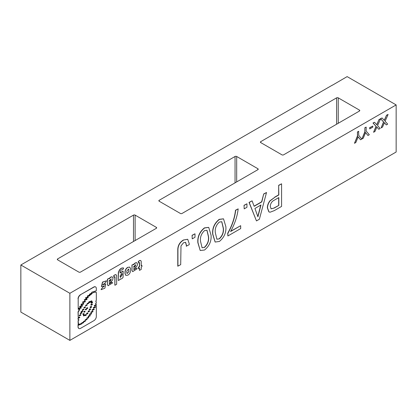 <?xml version="1.0" encoding="UTF-8"?>
<svg xmlns="http://www.w3.org/2000/svg" width="417" height="417" viewBox="0 0 417 417"><rect width="100%" height="100%" fill="white"/><g stroke="black" fill="none" stroke-linecap="round" stroke-linejoin="round"><path stroke-width="0.63" d="M396.15 104.917L69.874 293.292L20.85 264.988L20.85 312.083L69.874 340.387L396.15 152.012L396.15 104.917L347.126 76.613L332.443 85.183M69.874 293.292L69.874 340.387M130.151 201.979L332.443 85.089M20.85 264.988L130.151 201.885M107.477 279.114L109.233 278.29L107.477 279.114L107.477 284.66L108.086 285.671L112.72 282.851L111.521 282.158L109.416 283.821M109.066 278.848C109.989 277.383 111.005 276.716 112.121 276.852L112.282 276.945C111.172 276.81 110.156 277.477 109.233 278.942L109.233 278.29M133.893 269.684L136.166 268.121L133.977 269.747L133.68 268.626L135.577 267.532C137.584 265.702 137.975 264.128 136.76 262.814L136.599 262.72C135.489 262.585 134.472 263.247 133.549 264.717M132.642 271.582L131.96 270.524L131.96 264.983L133.711 264.159L131.96 264.983M95.457 303.899L96.327 304.014L95.529 303.951L96.327 302.382L96.327 301.851L95.936 301.699M94.419 306.005L96.327 305.51L94.497 306.057L94.242 305.625L96.327 304.473L96.327 304.014M78.813 328.46A3.378 1.949 -60 0 1 78.73 328.414A3.378 1.949 -60 0 1 78.031 326.871L78.031 324.489L78.615 323.832L78.031 323.222L78.318 322.143L78.031 320.756L78.787 320.001L78.667 319.5M78.193 309.331L78.193 298.968L78.193 309.331L79.579 309.258L79.809 309.815L78.813 310.618L78.959 311.155L78.193 311.843L78.193 317.441L79.6 317.04L79.798 317.592L78.193 318.379L78.031 319.375L78.031 318.286L79.637 317.499L79.511 316.998M78.193 317.441L78.031 311.749L78.797 311.056L78.651 310.524L79.647 309.722L79.491 309.216M78.031 298.874A3.378 1.949 -60 0 1 80.418 294.741L93.778 287.026A3.378 1.949 -60 0 1 95.467 286.86A3.378 1.949 -60 0 1 95.545 286.906M89.483 294.704L93.434 292.468L95.827 292.004L94.477 292.056M95.941 292.359L96.327 292.505L95.827 292.004L96.327 292.505L96.327 300.443C95.602 301.131 95.602 301.6 96.327 301.851L96.014 301.752M354.471 143.297L357.447 135.963L357.447 131.97L358.594 131.308L358.761 135.395L361.815 139.059L360.533 139.794L358.182 136.875L355.831 142.51L354.471 143.297L357.609 136.057L357.447 131.97M360.533 139.794L358.021 136.781M361.899 139.012L364.87 131.678L364.87 127.685L366.183 127.117L366.183 131.105L369.321 134.722L367.961 135.509L365.605 132.585L363.259 138.225L361.899 139.012L365.031 131.772L364.87 127.685M367.961 135.509L365.443 132.491M369.749 128.921L369.587 127.738L372.782 126.085L372.782 127.169L369.749 128.921L369.587 127.738M376.697 124.746L379.011 119.523L380.58 118.803L377.562 125.616L380.158 128.467L378.772 129.265L376.926 127.049L374.977 131.459L373.569 132.272L376.165 126.403L373.152 123.093L374.539 122.29L376.859 124.839L379.011 119.523M378.772 129.265L376.765 126.956M373.569 132.272L376.004 126.309L372.991 122.999L374.539 122.29M384.229 120.398L386.538 115.175L388.107 114.456L385.094 121.269L387.69 124.12L386.304 124.918L384.458 122.702L382.504 127.112L381.102 127.925L383.697 122.056L380.685 118.746L382.071 117.943L384.391 120.492L386.538 115.175M386.304 124.918L384.292 122.608M381.102 127.925L383.536 121.962L380.518 118.652L382.071 117.943M183.407 240.01L187.739 239.322L189.229 243.705L189.203 244.68L186.279 246.176L186.467 245.316L185.617 242.329L183.563 242.72L180.999 245.91L180.697 264.659L177.772 266.161L177.772 250.023C177.757 245.634 179.633 242.298 183.407 240.01L187.655 239.275M186.305 245.222L185.534 242.287M192.242 238.868L192.075 235.292L195 233.796L195 237.273L192.242 238.868L192.075 235.292M197.851 242.663L198.012 242.757C197.554 236.846 199.733 231.925 204.559 227.99L208.719 227.411L211.065 235.219C211.534 241.115 209.365 246.046 204.559 250.012L200.212 250.502L197.851 242.663C197.387 236.752 199.571 231.831 204.393 227.896L208.636 227.369M215.104 241.996L212.66 234.114C212.196 228.203 214.38 223.277 219.201 219.342L223.444 218.816M227.88 235.97L227.718 233.239C232.05 225.534 234.646 217.862 235.496 210.225L238.17 208.87C237.325 216.381 234.787 223.929 230.559 231.524L240.682 225.68L240.682 228.579L227.88 235.97L227.88 233.332C232.212 225.628 234.807 217.955 235.662 210.319L235.496 210.225M230.705 231.253L240.682 225.68M244.195 208.87L244.028 205.3L246.953 203.798L246.953 207.28L244.195 208.87L244.028 205.3M254.078 206.165L261.636 201.802L263.711 193.936L266.531 192.498L259.384 219.227L256.465 220.916L249.215 202.495L252.082 200.843L254.141 206.316L261.803 201.896L263.711 193.936M256.465 220.916L249.048 202.401L252.082 200.843M274.673 197.173L278.665 194.869L278.665 185.304L281.59 183.803L281.59 206.41L274.339 210.595L270.018 212.232L268.871 211.867L267.37 207.906C267.333 205.518 268.173 203.162 269.877 200.843L274.839 197.267L270.039 200.937C268.334 203.256 267.5 205.612 267.537 208.005L269.038 211.961M141.227 265.535L141.91 265.332L141.227 265.728L141.227 261.714A2.32 1.34 -60 0 0 140.748 260.651L140.586 260.557A2.32 1.34 -60 0 1 140.665 260.609M138.444 263.018L138.277 261.334L139.586 260.766L138.444 261.428L138.444 263.018L139.205 262.574A0.526 0.302 -60 0 1 139.58 262.793L139.58 266.677L138.439 267.339L138.439 268.715L139.57 268.063L139.403 270.252L139.403 268.157M138.439 268.715L138.272 267.245L139.414 266.583L139.414 262.7A0.526 0.302 120 0 0 139.377 262.528M139.424 260.672A2.32 1.34 -60 0 1 140.586 260.557M125.778 275.335L124.985 273.646L124.985 271.905C125.136 269.971 126.023 268.459 127.644 267.375L129.687 267.083M114.847 274.892L113.867 275.647L113.867 277.237L113.705 275.554L114.847 274.892A2.32 1.34 -60 0 1 116.009 274.777A2.32 1.34 -60 0 1 116.088 274.829M113.867 277.237L114.628 276.794A0.526 0.302 -60 0 1 115.003 277.013L114.842 285.129L114.842 276.914A0.526 0.302 120 0 0 114.8 276.742M118.454 272.9L118.292 280.396L118.292 272.801C119.356 269.184 121.092 267.584 123.505 268.006L123.667 268.1C121.253 267.678 119.517 269.278 118.454 272.9L118.292 272.801M120.091 272.687L123.078 271.128M101.06 289.57L102.259 287.85L101.06 289.57M102.201 287.819L104.432 285.822M101.414 286.531L102.499 282.069L106.575 280.792L102.66 282.163L101.493 286.583L104.526 285.853L102.259 287.85M102.671 284.722L105.689 284.013M283.586 154.837A1.152 0.667 180 0 1 281.955 154.837L260.745 142.593A1.152 0.667 180 0 1 260.406 142.119A1.152 0.667 180 0 1 260.745 141.65L336.602 97.854A1.152 0.667 180 0 1 338.234 97.854L359.444 110.098A1.152 0.667 180 0 1 359.782 110.568A1.152 0.667 180 0 1 359.444 111.042L283.586 154.837M80.476 272.098A1.152 0.667 180 0 1 78.844 272.098L57.64 259.854A1.152 0.667 180 0 1 57.301 259.384A1.152 0.667 180 0 1 57.64 258.915L133.497 215.115A1.152 0.667 180 0 1 135.129 215.115L156.339 227.359A1.152 0.667 180 0 1 156.672 227.833A1.152 0.667 180 0 1 156.339 228.302L80.476 272.098M182.031 213.468A1.152 0.667 180 0 1 180.399 213.468L159.19 201.223A1.152 0.667 180 0 1 158.851 200.754A1.152 0.667 180 0 1 159.19 200.28L235.052 156.484A1.152 0.667 180 0 1 236.684 156.484L257.888 168.729A1.152 0.667 180 0 1 258.227 169.198A1.152 0.667 180 0 1 257.888 169.672L182.031 213.468M107.643 279.208L107.477 284.66M107.643 284.754L108.248 285.765M111.683 282.252L109.494 283.878L109.202 282.762L111.099 281.668C113.101 279.833 113.497 278.259 112.282 276.945M136.76 262.814C135.65 262.679 134.634 263.341 133.711 264.811L133.711 264.159M132.121 265.076L131.96 270.524M132.121 270.623L132.726 271.634L137.203 268.72L136.166 268.121M94.638 292.15L93.434 292.468M93.596 292.562L91.818 293.224M91.98 293.318L92.011 293.578C90.948 294.788 90.067 295.043 89.368 294.339L91.495 293.073C91.396 292.442 91.876 292.03 92.923 291.837L96.327 290.738L96.327 288.496A3.378 1.949 120 0 0 95.629 286.953A3.378 1.949 120 0 0 93.94 287.12L80.418 294.741M89.556 294.756L89.368 294.339M78.193 298.968A3.378 1.949 -60 0 1 80.58 294.835M78.193 319.469L78.75 319.542L78.954 320.094L78.031 320.756M78.193 320.85L78.031 321.549M78.031 322.591L78.485 322.237L78.281 321.684M78.193 322.685L78.031 323.222M78.031 324.489L78.782 323.926L78.193 323.316L78.578 323.404M78.193 324.582L78.031 326.871M96.327 305.51L96.327 316.493A3.378 1.949 -60 0 1 93.94 320.631L80.58 328.341A3.378 1.949 -60 0 1 78.891 328.507A3.378 1.949 -60 0 1 78.193 326.964M357.609 132.069L358.761 131.402M365.031 127.779L366.183 127.117M369.749 127.831L372.782 126.085M379.173 119.616L380.58 118.803M386.705 115.269L388.107 114.456M177.772 250.023L177.934 250.122C177.918 245.728 179.8 242.392 183.569 240.103M177.934 266.255L177.934 250.122M186.446 246.27L186.467 245.316M192.242 235.391L195 233.796M200.212 250.502L198.012 242.757M212.66 234.114L212.821 234.208C212.362 228.297 214.541 223.371 219.368 219.436L219.201 219.342M219.368 219.436L223.528 218.862L225.873 226.671C226.342 232.577 224.174 237.502 219.368 241.464L215.182 242.048L212.821 234.208M235.662 210.319L238.17 208.87M244.195 205.393L246.953 203.798M263.878 194.03L266.531 192.498M278.665 185.304L278.827 194.963L274.839 197.267M278.827 185.398L281.59 183.803M139.586 260.766A2.32 1.34 -60 0 1 140.748 260.651M139.57 270.346L141.227 269.387L141.227 267.104L141.91 266.713L141.91 265.332M127.805 267.469C126.184 268.553 125.298 270.065 125.147 271.999L125.147 273.74L125.861 275.387L127.805 275.199C129.478 274.157 130.406 272.619 130.599 270.591L130.599 268.856L129.77 267.125L127.644 267.375M115.003 285.223L116.656 284.274L116.656 275.934A2.32 1.34 -60 0 0 116.171 274.871L116.009 274.777M115.014 274.985A2.32 1.34 -60 0 1 116.171 274.871M118.454 280.49L120.044 279.572L120.044 278.921C121.024 279.301 122.04 278.77 123.098 277.326L123.161 271.17L120.091 273.041L120.091 271.941C120.675 270.211 121.54 269.502 122.692 269.809L123.667 268.1M101.222 289.664L104.881 288.178L105.772 284.055L102.744 284.785L105.522 282.643L106.575 280.792M109.202 281.454L110.703 280.589L111.25 278.853L109.202 280.787L109.202 281.454M133.68 266.651L135.728 264.717L135.186 266.453L133.68 267.323L133.68 266.651M93.288 307.621L95.264 306.693L95.488 307.261L93.512 308.194L93.288 307.621M90.823 312.052L92.798 311.118L93.022 311.692L91.042 312.62L90.823 312.052M88.154 316.164L90.062 315.262L90.275 315.815L88.368 316.712L88.154 316.164M85.167 319.829L86.913 318.995L87.106 319.485L85.36 320.319L85.167 319.829M81.753 322.857L83.442 322.112L83.645 322.654L81.956 323.399L81.753 322.857M80.116 323.957L81.602 323.347L81.8 323.889L80.314 324.499L80.116 323.957M80.158 313.23L81.784 312.448L81.987 313L80.361 313.777L80.158 313.23M82.331 309.727L83.807 309.018L83.989 309.518L82.514 310.227L82.331 309.727M85.501 305.374L86.981 304.665L87.163 305.166L85.683 305.875L85.501 305.374M88.665 302.205C89.405 301.376 89.931 301.309 90.244 302.007C89.499 302.836 88.972 302.904 88.665 302.205L88.837 302.679M90.072 301.527L90.244 302.007M91.021 302.643C91.766 301.814 92.293 301.752 92.6 302.45C91.855 303.279 91.328 303.341 91.021 302.643L91.193 303.123M92.428 301.971L92.6 302.45M90.067 307.188C90.812 306.359 91.339 306.292 91.651 306.99C90.906 307.819 90.38 307.887 90.067 307.188L90.244 307.663M91.474 306.516L91.651 306.99M88.081 311.452C88.753 310.696 89.233 310.639 89.514 311.275C88.837 312.025 88.362 312.088 88.081 311.452L88.237 311.885M89.358 310.842L89.514 311.275M84.906 315.169C85.579 314.408 86.058 314.345 86.345 314.971C85.673 315.732 85.193 315.799 84.906 315.169L85.058 315.596M86.189 314.543L86.345 314.971M82.863 314.09C83.494 313.438 83.916 313.422 84.135 314.043C83.499 314.689 83.077 314.705 82.863 314.09L83.014 314.533M83.979 313.6L84.135 314.043M85.391 309.43C85.965 308.841 86.35 308.825 86.548 309.383C85.975 309.977 85.589 309.993 85.391 309.43L85.532 309.831M86.408 308.981L86.548 309.383M87.335 295.95L89.785 294.97L90.051 295.622L87.596 296.596L87.335 295.95M84.244 299.766L86.772 298.822L87.049 299.484L84.515 300.422L84.244 299.766M82.54 306.021L79.918 306.975L79.647 306.328L82.269 305.374L82.54 306.021M81.002 304.285L83.541 303.326L83.812 303.972L81.273 304.931L81.002 304.285M85.391 301.746L82.806 302.679L82.53 302.023L85.115 301.09L85.391 301.746M81.331 307.965L78.568 308.95L78.297 308.34L81.06 307.35L81.331 307.965M85.527 297.748L87.977 296.914L88.274 297.644L85.824 298.478L85.527 297.748M86.647 308.189C87.221 307.595 87.606 307.579 87.799 308.142C87.226 308.731 86.84 308.747 86.647 308.189L86.783 308.59M87.664 307.741L87.799 308.142M83.822 311.713C84.453 311.066 84.875 311.046 85.094 311.666C84.463 312.317 84.036 312.333 83.822 311.713L83.973 312.156M84.938 311.223L85.094 311.666M83.337 315.429C83.968 314.783 84.396 314.762 84.609 315.382C83.979 316.034 83.556 316.05 83.337 315.429L83.494 315.872M84.458 314.939L84.609 315.382M86.528 313.532C87.205 312.781 87.685 312.724 87.961 313.365C87.283 314.116 86.804 314.173 86.528 313.532L86.689 313.97M87.805 312.927L87.961 313.365M89.175 309.404C89.869 308.689 90.333 308.674 90.572 309.351C89.879 310.066 89.41 310.086 89.175 309.404L89.342 309.894M90.406 308.867L90.572 309.351M90.838 304.686C91.578 303.857 92.105 303.795 92.418 304.493C91.672 305.322 91.146 305.385 90.838 304.686L91.01 305.166M92.246 304.014L92.418 304.493M90.411 301.585C91.156 300.756 91.683 300.693 91.99 301.392C91.245 302.221 90.718 302.283 90.411 301.585L90.583 302.064M91.818 300.912L91.99 301.392M87.096 303.54L88.571 302.831L88.753 303.336L87.278 304.04L87.096 303.54M83.853 307.543L85.329 306.834L85.511 307.339L84.036 308.043L83.853 307.543M81.065 311.593L82.691 310.816L82.889 311.363L81.263 312.145L81.065 311.593M79.126 315.351L80.752 314.574L80.95 315.127L79.324 315.904L79.126 315.351M78.339 324.671L79.824 324.061L80.022 324.603L78.537 325.213L78.339 324.671M83.509 321.46L85.235 320.663L85.433 321.173L83.708 321.971L83.509 321.46M86.804 318.02L88.534 317.212L88.732 317.718L87.002 318.525L86.804 318.02M89.473 314.168L91.38 313.271L91.594 313.819L89.686 314.72L89.473 314.168M92.042 309.826L94.018 308.893L94.237 309.466L92.261 310.394L92.042 309.826M204.538 247.417L202.089 247.766L200.525 241.307C199.983 237.205 201.322 233.635 204.538 230.606L206.994 230.267L208.552 236.668C209.089 240.786 207.749 244.372 204.538 247.417L202.01 247.719M219.347 238.868L216.892 239.217L215.328 232.759C214.791 228.652 216.126 225.086 219.347 222.058L221.802 221.719L223.361 228.12C223.898 232.233 222.563 235.813 219.347 238.868L216.814 239.17M254.917 208.474L257.93 216.804L260.979 204.976L254.917 208.474M274.219 208.057L271.092 208.839L270.294 206.431C270.44 203.486 271.811 201.38 274.417 200.118L278.827 197.569L278.827 205.393L274.219 208.057L271.014 208.787M126.789 272.791L126.789 271.055L128.618 269.028L128.973 271.53L127.086 273.557L126.789 272.791M120.07 276.059L120.44 277.451L122.244 274.673L121.879 273.255L120.07 276.059M111.162 278.811L110.703 280.589M110.541 280.495L109.202 281.267M135.186 266.453L133.68 267.135M135.64 264.68L135.019 266.359M95.18 306.651L95.321 307.167L93.434 308.142M92.715 311.077L92.855 311.598L90.969 312.568M89.978 315.221L90.114 315.721L88.295 316.659M86.825 318.953L86.939 319.391L85.287 320.266M83.353 322.07L83.483 322.56L81.878 323.347M81.513 323.305L81.638 323.795L80.236 324.447M81.696 312.411L81.821 312.906L80.283 313.725M83.718 308.976L83.827 309.424L82.441 310.175M86.892 304.624L86.997 305.072L85.61 305.823M89.983 301.491L90.082 301.913L88.764 302.627M92.339 301.934L92.438 302.356L91.12 303.07M91.386 306.474L91.485 306.896L90.166 307.61M89.269 310.801L89.353 311.181L88.164 311.833M86.1 314.507L86.183 314.877L84.985 315.539M83.89 313.558L83.968 313.949L82.941 314.475M86.319 308.945L86.382 309.289C85.808 309.883 85.422 309.899 85.23 309.336M89.697 294.928L89.884 295.528L87.523 296.55M86.684 298.781L86.882 299.385L84.442 300.37M82.18 305.333L82.378 305.927L79.845 306.922M83.452 303.279L83.65 303.878L81.195 304.879M85.026 301.048L85.23 301.653L82.733 302.633M80.976 307.308L81.164 307.871L78.49 308.903M87.888 296.873L88.112 297.55L85.746 298.426M87.57 307.704L87.638 308.048C87.064 308.637 86.679 308.653 86.481 308.095M84.849 311.181L84.932 311.572L83.9 312.104M84.37 314.898L84.448 315.288L83.416 315.82M87.716 312.886L87.799 313.271L86.616 313.918M90.312 308.825L90.411 309.258L89.269 309.836M92.157 303.972L92.256 304.4L90.937 305.108M91.73 300.871L91.829 301.293L90.51 302.007M88.482 302.794L88.592 303.237L87.2 303.988M85.24 306.797L85.349 307.246L83.963 307.991M82.602 310.774L82.728 311.27L81.19 312.088M80.663 314.533L80.789 315.033L79.251 315.851M79.736 324.019L79.861 324.509L78.459 325.161M85.146 320.621L85.266 321.08L83.635 321.919M88.446 317.17L88.566 317.624L86.924 318.473M91.297 313.23L91.432 313.725L89.613 314.668M93.929 308.851L94.075 309.372L92.188 310.342M208.552 236.668L208.391 236.575C208.927 240.687 207.588 244.268 204.377 247.323M206.91 230.22L208.391 236.575M223.361 228.12L223.199 228.026C223.736 232.139 222.397 235.72 219.186 238.774M221.719 221.672L223.199 228.026M260.761 205.101L257.821 216.501M278.827 205.393L274.058 207.958M278.665 197.663L278.665 205.3M128.535 268.991L128.973 269.794M128.973 271.53L127.008 273.505M128.811 269.695L128.811 271.436M121.79 273.218L122.082 274.579L120.362 277.394M260.745 142.593L260.745 141.65M336.602 97.854L336.602 124.224M338.234 123.286L338.234 97.854M359.444 110.098L359.444 111.042M57.64 259.854L57.64 258.915M133.497 215.115L133.497 241.49M135.129 240.546L135.129 215.115M156.339 227.359L156.339 228.302M159.19 201.223L159.19 200.28M235.052 156.484L235.052 182.86M236.684 181.916L236.684 156.484M257.888 168.729L257.888 169.672"/></g></svg>
